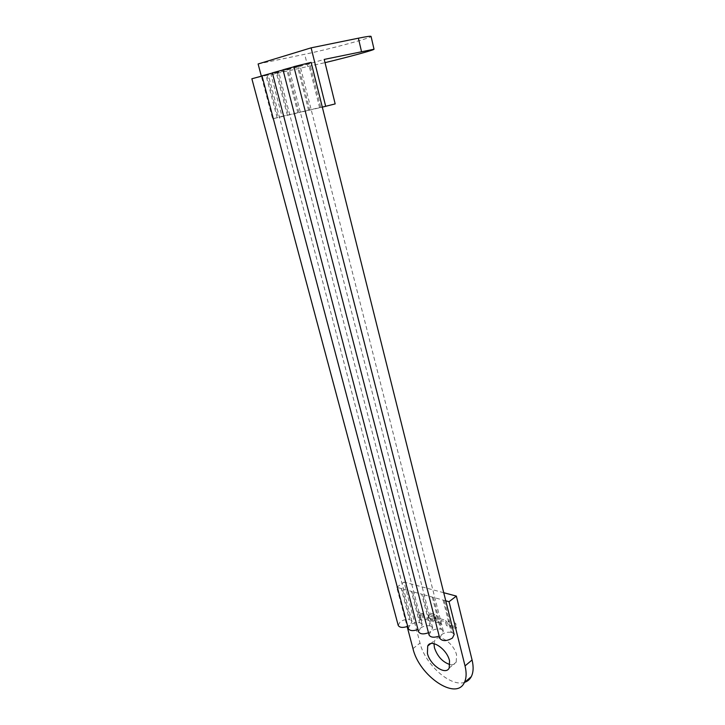 <?xml version="1.0" encoding="UTF-8"?>
<svg xmlns="http://www.w3.org/2000/svg" width="725" height="725" viewBox="0 0 725 725"><rect width="100%" height="100%" fill="white"/><g stroke="black" fill="none" stroke-linecap="round" stroke-linejoin="round"><path stroke-width="0.54" stroke-dasharray="3.62 2.72" d="M420.373 619.467L420.409 618.878L421.986 620.546L420.382 618.896L421.995 619.984L421.968 620.564L420.355 619.485M445.757 600.798L422.784 594.473L430.931 626.173L432.653 627.841L430.84 631.384L428.466 632.771M418.533 631.638L420.409 628.158L417.981 629.527M282.995 69.781L286.121 69.238L283.04 69.944M272.364 72.853L287.78 69.219L298.945 112.638L272.636 118.818L261.335 76.17M439.722 638.208L441.543 634.701L439.178 636.07M429.019 634.882L430.868 631.393C433.831 629.336 437.021 628.566 440.447 629.073L441.507 629.391L433.387 597.391M293.897 66.637L296.987 66.102L293.933 66.8M408.266 628.448L410.169 624.986C413.114 622.993 416.241 622.231 419.548 622.712L411.374 591.337L402.23 588.818L410.423 619.929L412.017 621.47L410.142 624.977L407.713 626.355M398.197 625.322L400.137 621.878C403.073 619.911 406.172 619.159 409.417 619.63L410.423 619.929M277.149 117.758L266.012 75.491L268.304 74.738L262.033 76.007M251.865 78.771L266.012 75.491M287.39 115.347L276.243 72.545L278.618 71.757L272.41 73.008M261.988 75.844L276.243 72.545M464.761 682.27C450.814 687.599 424.977 664.426 420.011 643.066L404.024 582.075L443.727 592.706M433.958 643.646L434.792 640.365C438.154 632.726 454.022 643.157 456.56 654.929L456.215 662.143C454.983 664.308 452.907 665.124 449.998 664.589M430.931 626.173L429.889 625.856L421.742 594.192L412.398 591.618L420.572 623.02L422.231 624.624L420.391 628.149C423.364 626.128 426.527 625.367 429.889 625.856M419.548 622.712L420.572 623.02M402.23 588.818L401.224 588.546L409.417 619.63M401.224 588.546L396.738 587.313L407.142 626.581M443.129 600.073L451.222 632.354L452.309 632.68L444.217 600.373M432.317 597.101L440.447 629.073M297.884 112.883L286.719 69.518M308.623 110.354L297.468 66.428L298.546 66.111L309.711 110.1L298.945 112.638M319.634 107.771L308.469 63.256L309.584 62.93L320.749 107.508L309.711 110.1M322.317 107.137L320.749 107.508M267.027 75.201L278.164 117.513M277.276 72.246L288.423 115.103M454.231 622.875L455.672 623.273L456.569 628.058L455.681 628.339L450.742 626.862L449.047 624.923L448.104 621.044L449.482 621.479L450.542 625.24L455.101 626.599L454.258 622.857L455.672 623.273L456.596 628.04L455.699 628.321L450.769 626.844L449.074 624.905L448.104 621.044L449.509 621.461L450.515 625.258L455.073 626.618L454.258 622.857M440.374 618.769L445.222 620.201L446.908 622.123L447.878 625.974L446.482 625.557L445.449 621.796L440.909 620.491L441.824 624.162L440.447 623.754L439.477 619.929L439.522 619.032L440.374 618.769L445.195 620.219L446.881 622.141L447.878 625.974L446.482 625.557M435.362 617.319L435.779 618.96L431.846 617.836L432.435 619.875L436.894 621.171L435.689 616.359L430.188 614.646L429.771 613.006L435.507 614.655L437.175 616.567L438.453 622.648L432.843 621.479L431.194 619.585L430.659 616.413L435.381 617.301L435.798 618.942L431.873 617.818L432.345 619.73L436.858 621.171L435.716 616.341L430.215 614.628L429.798 612.987L435.489 614.673L437.157 616.585L438.435 622.666L432.825 621.497L431.167 619.603L430.632 616.431L435.381 617.301M422.838 613.613L423.88 617.301L428.203 618.597L427.342 614.936L428.692 615.335L429.662 619.132L429.617 620.02L428.801 620.265L424.116 618.869L422.485 616.993L421.506 613.223L422.838 613.613L423.853 617.319L428.176 618.615L427.324 614.954L428.692 615.335M420.002 612.779L421.37 618.044L420.047 617.655L418.688 612.389L420.002 612.779L421.37 618.044L420.029 617.673L418.688 612.389M396.738 587.313L404.024 582.075M422.784 594.473L421.742 594.192M411.374 591.337L412.398 591.618M272.636 118.818L281.989 116.417L271.05 74.693L324.22 59.414M271.05 74.693L325.017 62.649M258.109 63.981L304.681 54.284C328.57 49.391 371.925 37.782 371.064 36.431M281.989 116.417L335.177 103.911M452.309 632.68L454.176 634.493M441.507 629.391L443.301 631.131L441.516 634.692C444.516 632.617 447.742 631.838 451.222 632.354M298.546 66.111L308.469 63.256M309.584 62.93L311.125 62.377M287.78 69.219L297.468 66.428M418.66 612.408L419.983 612.797M428.665 615.353L429.644 619.15L429.599 620.038L428.774 620.283L424.098 618.887L422.467 617.011L421.506 613.223M421.488 613.241L422.82 613.631M446.464 625.575L445.422 621.814L440.882 620.509L441.824 624.162M441.797 624.18L440.419 623.772L439.45 619.947L439.495 619.05L440.347 618.787M412.978 648.603L420.011 643.066M307.79 66.637L304.681 54.284M449.21 667.988L456.215 662.143M430.65 643.655L434.792 640.365M422.231 624.624L278.618 71.757M412.017 621.47L268.304 74.738M443.301 631.131L300.023 65.585M432.653 627.841L289.184 68.712"/><path stroke-width="1.09" d="M428.466 632.771C423.373 634.52 420.074 634.176 418.561 631.738L418.533 631.638M283.04 69.944L272.364 72.853L418.561 631.738M439.178 636.07C433.985 637.873 430.614 637.511 429.046 634.991L429.019 634.882M293.933 66.8L282.995 69.781L429.046 634.991M407.713 626.355C402.81 628.013 399.647 627.705 398.224 625.421L398.197 625.322M262.033 76.007L251.865 78.771L398.224 625.421M439.749 638.317L293.888 66.627L311.125 62.377L454.176 634.493L452.427 638.063C446.627 641.344 442.395 641.426 439.749 638.317L439.722 638.208M417.981 629.527C412.987 631.23 409.752 630.904 408.293 628.548L408.266 628.448M272.41 73.008L261.988 75.844L408.293 628.548M443.727 592.706L456.351 596.086L472.075 659.967C473.697 666.819 473.434 672.383 471.277 676.661C469.8 679.443 467.625 681.31 464.761 682.27M456.351 596.086L449.047 601.705L465.033 665.912C466.692 672.8 466.447 678.382 464.308 682.651C455.916 701.129 418.987 675.546 412.978 648.603L407.142 626.581M427.714 645.993C431.04 638.353 446.935 648.92 449.518 660.747L449.21 667.988C445.739 675.745 429.97 664.997 427.406 653.397L427.714 645.993L430.65 643.655M449.998 664.589C442.658 662.152 437.474 656.533 434.438 647.751L433.958 643.646M449.047 601.705L445.757 600.798M325.017 62.649C348.517 57.03 374.372 49.98 374.028 49.218L324.22 59.414L335.177 103.911L322.317 107.137M325.688 106.348L311.116 47.841L258.109 63.981L261.335 76.17M374.018 49.191L371.064 36.431C370.937 35.924 366.714 36.522 358.377 38.198L311.116 47.841M472.075 659.967L465.033 665.912M361.467 51.357L358.377 38.198M464.308 682.651L471.277 676.661"/></g></svg>
